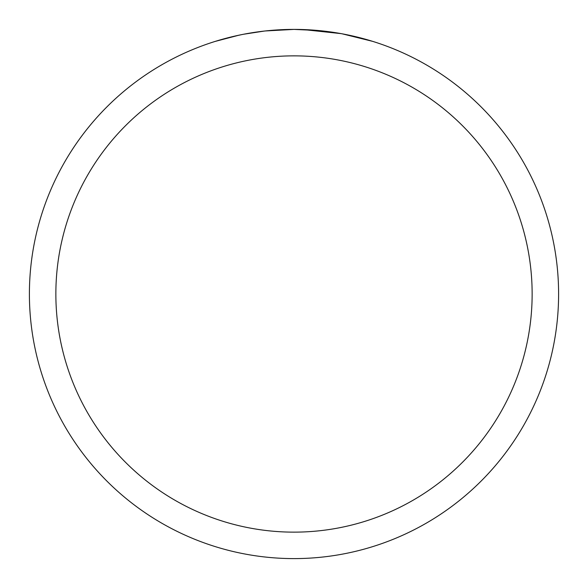 <?xml version="1.0" encoding="UTF-8"?>
<svg xmlns="http://www.w3.org/2000/svg" width="588" height="588" viewBox="0 0 588 588"><rect width="100%" height="100%" fill="white"/><g stroke="black" fill="none" stroke-linecap="round" stroke-linejoin="round"><path stroke-width="0.88" d="M294 29.4A264.6 264.6 0 0 1 558.6 294A264.6 264.6 0 0 1 294 558.6A264.6 264.6 0 0 1 29.4 294A264.6 264.6 0 0 1 294 29.4L265.401 30.951L294 29.4L318.468 30.532M322.209 30.907L327.7 31.554M342.253 33.839L372.63 41.351M341.003 33.612L303.202 29.562M294 55.86A238.14 238.14 0 0 1 532.14 294A238.14 238.14 0 0 1 294 532.14A238.14 238.14 0 0 1 55.86 294A238.14 238.14 0 0 1 294 55.86M264.159 31.09L243.682 34.229M215.384 41.351L238.897 35.199M254.729 32.333L256.993 32.002M270.414 30.451L272.501 30.275M273.486 30.194L274.794 30.098M233.135 36.493L241.712 34.618"/></g></svg>
